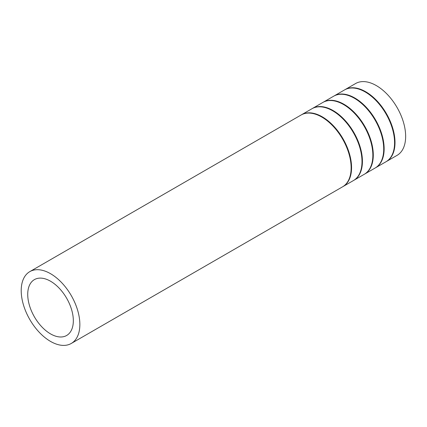 <?xml version="1.0" encoding="UTF-8"?>
<svg xmlns="http://www.w3.org/2000/svg" width="427" height="427" viewBox="0 0 427 427"><rect width="100%" height="100%" fill="white"/><g stroke="black" fill="none" stroke-linecap="round" stroke-linejoin="round"><path stroke-width="0.64" d="M386.2 161.63A41.467 23.939 -120 0 0 386.419 161.507L397.062 155.364A41.467 23.939 -120 0 0 397.062 107.481A41.467 23.939 -120 0 0 355.595 83.537L344.952 89.686A41.467 23.939 -120 0 0 344.738 89.809M50.53 333.882A32.255 18.623 -120 0 0 66.655 335.478A32.255 18.623 -120 0 0 66.655 298.238A32.255 18.623 -120 0 0 34.406 279.616A32.255 18.623 -120 0 0 29.463 305.46A32.255 18.623 -120 0 0 50.53 333.882M50.53 341.408A41.467 23.939 -120 0 0 71.266 343.463A41.467 23.939 -120 0 0 71.266 295.58A41.467 23.939 -120 0 0 29.799 271.636A41.467 23.939 -120 0 0 23.442 304.867A41.467 23.939 -120 0 0 50.53 341.408M71.266 343.463L342.545 186.839A41.467 23.939 -120 0 0 342.545 138.956A41.467 23.939 -120 0 0 301.078 115.012L29.799 271.636M342.764 186.711A41.467 23.939 -120 0 0 342.977 186.588A41.467 23.939 -120 0 0 342.977 138.706A41.467 23.939 -120 0 0 301.51 114.762A41.467 23.939 -120 0 0 301.297 114.89M342.977 186.588L353.407 180.568A41.467 23.939 -120 0 0 353.407 132.685A41.467 23.939 -120 0 0 311.94 108.746L301.51 114.762M353.62 180.44A41.467 23.939 -120 0 0 353.839 180.317A41.467 23.939 -120 0 0 353.839 132.434A41.467 23.939 -120 0 0 312.372 108.495A41.467 23.939 -120 0 0 312.158 108.623M353.839 180.317L364.263 174.296A41.467 23.939 -120 0 0 364.263 126.413A41.467 23.939 -120 0 0 322.796 102.475L312.372 108.495M364.482 174.173A41.467 23.939 -120 0 0 364.701 174.045A41.467 23.939 -120 0 0 364.701 126.162A41.467 23.939 -120 0 0 323.234 102.224A41.467 23.939 -120 0 0 323.015 102.352M364.701 174.045L375.125 168.03A41.467 23.939 -120 0 0 375.125 120.147A41.467 23.939 -120 0 0 333.658 96.203L323.234 102.224M375.338 167.902A41.467 23.939 -120 0 0 375.557 167.779A41.467 23.939 -120 0 0 375.557 119.896A41.467 23.939 -120 0 0 334.09 95.952A41.467 23.939 -120 0 0 333.877 96.08M375.557 167.779L385.987 161.758A41.467 23.939 -120 0 0 385.987 113.876A41.467 23.939 -120 0 0 344.52 89.937L334.09 95.952M386.419 161.507A41.467 23.939 -120 0 0 386.419 113.625A41.467 23.939 -120 0 0 344.952 89.686"/></g></svg>
